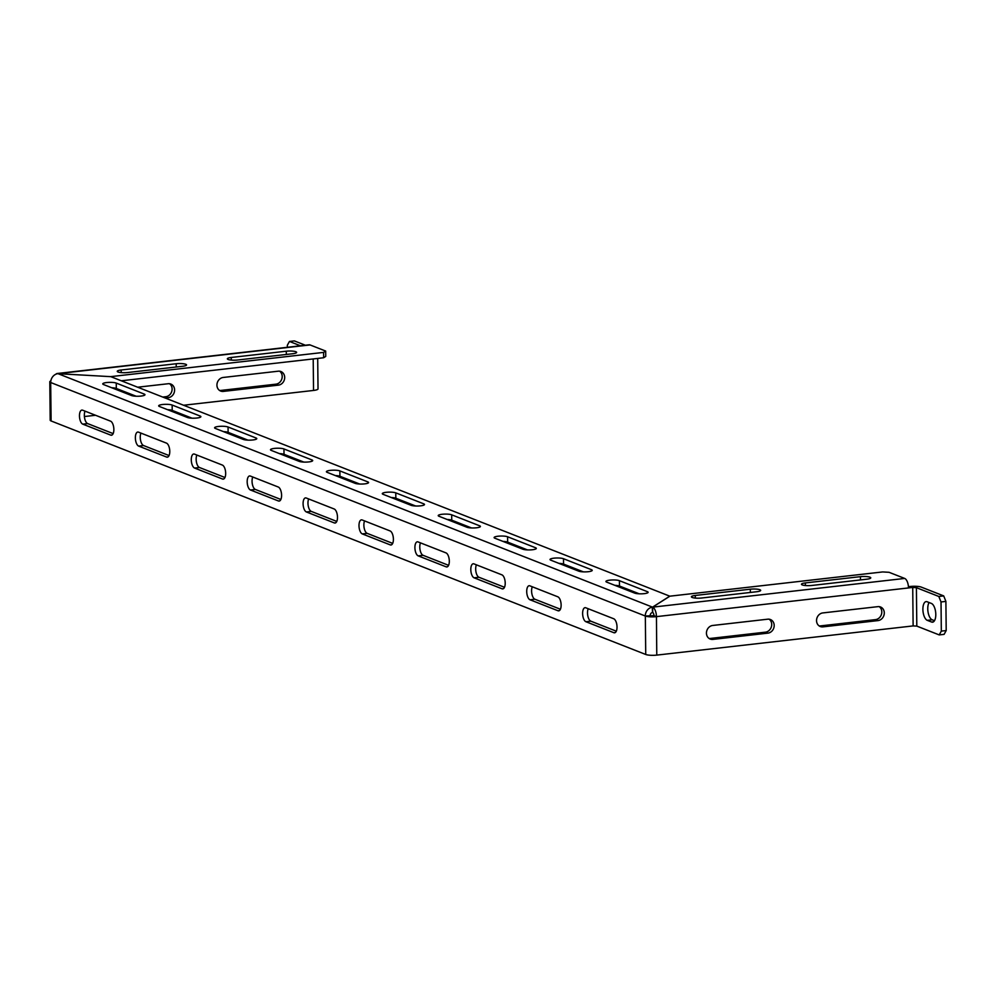<?xml version="1.0" encoding="UTF-8"?>
<svg xmlns="http://www.w3.org/2000/svg" width="996" height="996" viewBox="0 0 996 996"><rect width="100%" height="100%" fill="white"/><g stroke="black" fill="none" stroke-linecap="round" stroke-linejoin="round"><path stroke-width="1.49" d="M51.095 420.959L50.684 382.514A8.205 1.681 179.4 0 1 49.8 381.767L50.198 420.212A8.205 1.681 -0.6 0 0 51.095 420.959L645.732 654.472A8.205 1.681 -0.6 0 0 656.775 655.107L656.439 616.636L653.961 615.665A2.739 1.208 -96.5 0 0 652.729 612.528L652.629 607.149L652.729 612.528M652.28 607.174L652.505 612.515L652.28 607.174A8.205 7.171 111.4 0 0 645.296 616.014L653.961 615.665M50.684 382.514L645.333 616.026A8.205 1.681 179.4 0 0 656.364 616.649M49.8 381.767A8.205 1.681 179.4 0 1 50.846 380.92M908.439 586.681L910.244 586.482A8.205 1.681 -0.6 0 1 921.275 587.105L943.698 595.907L938.817 596.467L916.407 587.665L912.722 587.453L913.133 625.911L916.806 626.111L939.216 634.913L944.096 634.365L946.2 630.555L945.889 601.397L941.021 601.958L938.817 596.467M904.692 578.439L652.629 607.149L669.872 596.181L882.668 571.941L889.055 572.302L904.692 578.439A8.205 3.623 -96.5 0 1 908.489 587.939L912.722 587.453M656.775 655.107L913.133 625.911M317.699 358.423L318.023 388.901A8.205 1.681 179.4 0 1 313.528 390.444L183.575 405.248M95.541 415.27L84.399 416.54M585.922 621.728A7.121 3.15 83.5 0 1 582.648 614.295A7.121 3.15 83.5 0 1 585.038 607.672A7.121 3.15 83.5 0 1 585.773 607.784L613.735 618.765A7.121 3.15 83.5 0 1 616.997 626.198A7.121 3.15 83.5 0 1 614.607 632.809A7.121 3.15 83.5 0 1 613.872 632.709L585.922 621.728L590.802 621.168A7.121 3.15 -96.5 0 1 587.839 615.989A7.121 3.15 -96.5 0 1 588.213 608.743M616.312 631.19L590.802 621.168M530.021 599.779A7.121 3.15 83.5 0 1 526.747 592.346A7.121 3.15 83.5 0 1 529.137 585.723A7.121 3.15 83.5 0 1 529.872 585.835L557.822 596.803A7.121 3.15 83.5 0 1 561.097 604.236A7.121 3.15 83.5 0 1 558.706 610.859A7.121 3.15 83.5 0 1 557.972 610.747L530.021 599.779L534.889 599.219A7.121 3.15 -96.5 0 1 531.926 594.039A7.121 3.15 -96.5 0 1 532.3 586.781M560.412 609.241L534.889 599.219M474.108 577.817A7.121 3.15 83.5 0 1 470.834 570.384A7.121 3.15 83.5 0 1 473.225 563.773A7.121 3.15 83.5 0 1 473.959 563.873L501.922 574.854A7.121 3.15 83.5 0 1 505.184 582.287A7.121 3.15 83.5 0 1 502.793 588.897A7.121 3.15 83.5 0 1 502.059 588.798L474.108 577.817L478.989 577.269A7.121 3.15 -96.5 0 1 476.013 572.09A7.121 3.15 -96.5 0 1 476.399 564.832M504.499 587.279L478.989 577.269M418.195 555.868A7.121 3.15 83.5 0 1 414.934 548.435A7.121 3.15 83.5 0 1 417.324 541.812A7.121 3.15 83.5 0 1 418.059 541.924L446.009 552.892A7.121 3.15 83.5 0 1 449.283 560.325A7.121 3.15 83.5 0 1 446.893 566.948A7.121 3.15 83.5 0 1 446.158 566.849L418.195 555.868L423.076 555.307A7.121 3.15 -96.5 0 1 420.113 550.128A7.121 3.15 -96.5 0 1 420.486 542.882M448.598 565.33L423.076 555.307M362.295 533.906A7.121 3.15 83.5 0 1 359.021 526.486A7.121 3.15 83.5 0 1 361.411 519.862A7.121 3.15 83.5 0 1 362.146 519.962L390.096 530.943A7.121 3.15 83.5 0 1 393.37 538.375A7.121 3.15 83.5 0 1 390.98 544.999A7.121 3.15 83.5 0 1 390.245 544.887L362.295 533.906L367.175 533.358A7.121 3.15 -96.5 0 1 364.2 528.179A7.121 3.15 -96.5 0 1 364.586 520.92M392.685 543.38L367.175 533.358M306.382 511.956A7.121 3.15 83.5 0 1 303.12 504.524A7.121 3.15 83.5 0 1 305.511 497.9A7.121 3.15 83.5 0 1 306.245 498.012L334.195 508.993A7.121 3.15 83.5 0 1 337.457 516.414A7.121 3.15 83.5 0 1 335.079 523.037A7.121 3.15 83.5 0 1 334.345 522.937L306.382 511.956L311.262 511.396A7.121 3.15 -96.5 0 1 308.299 506.217A7.121 3.15 -96.5 0 1 308.673 498.971M336.785 521.418L311.262 511.396M250.482 490.007A7.121 3.15 83.5 0 1 247.207 482.574A7.121 3.15 83.5 0 1 249.598 475.951A7.121 3.15 83.5 0 1 250.332 476.051L278.282 487.032A7.121 3.15 83.5 0 1 281.557 494.464A7.121 3.15 83.5 0 1 279.166 501.088A7.121 3.15 83.5 0 1 278.432 500.976L250.482 490.007L255.362 489.447A7.121 3.15 -96.5 0 1 252.386 484.268A7.121 3.15 -96.5 0 1 252.772 477.009M280.872 499.469L255.362 489.447M194.569 468.045A7.121 3.15 83.5 0 1 191.307 460.613A7.121 3.15 83.5 0 1 193.697 454.002A7.121 3.15 83.5 0 1 194.432 454.101L222.382 465.082A7.121 3.15 83.5 0 1 225.644 472.515A7.121 3.15 83.5 0 1 223.253 479.126A7.121 3.15 83.5 0 1 222.531 479.026L194.569 468.045L199.449 467.498A7.121 3.15 -96.5 0 1 196.486 462.306A7.121 3.15 -96.5 0 1 196.859 455.06M224.971 477.507L199.449 467.498M138.668 446.096A7.121 3.15 83.5 0 1 135.394 438.663A7.121 3.15 83.5 0 1 137.784 432.04A7.121 3.15 83.5 0 1 138.519 432.152L166.469 443.12A7.121 3.15 83.5 0 1 169.743 450.553A7.121 3.15 83.5 0 1 167.353 457.176A7.121 3.15 83.5 0 1 166.618 457.064L138.668 446.096L143.549 445.536A7.121 3.15 -96.5 0 1 140.573 440.357A7.121 3.15 -96.5 0 1 140.959 433.098M169.059 455.558L143.549 445.536M110.718 435.115L82.755 424.134A7.121 3.15 83.5 0 1 79.493 416.702A7.121 3.15 83.5 0 1 81.884 410.091A7.121 3.15 83.5 0 1 82.618 410.19L110.568 421.171A7.121 3.15 83.5 0 1 113.83 428.604A7.121 3.15 83.5 0 1 111.44 435.227A7.121 3.15 83.5 0 1 110.718 435.115L112.137 434.953M85.046 411.149A7.121 3.15 -96.5 0 0 84.672 418.407A7.121 3.15 -96.5 0 0 87.636 423.586L82.755 424.134M113.158 433.609L87.636 423.586M231.246 357.464L286.288 351.202A7.121 1.457 179.4 0 1 296.634 352.385A7.121 1.457 179.4 0 1 292.737 353.729L237.695 360.004A7.121 1.457 179.4 0 1 227.349 358.809A7.121 1.457 179.4 0 1 231.246 357.464L231.271 360.066M121.151 370.002L176.205 363.739A7.121 1.457 179.4 0 1 186.551 364.922A7.121 1.457 179.4 0 1 182.654 366.267L127.6 372.541A7.121 1.457 179.4 0 1 117.254 371.346A7.121 1.457 179.4 0 1 121.151 370.002L121.188 372.604M57.868 373.662L110.805 376.662M325.68 351.065L325.742 356.419L323.65 357.751L323.6 352.397L325.68 351.065L310.042 344.927L57.992 373.662M323.65 357.751L121.313 380.796M110.805 376.625L323.6 352.397M55.913 374.21A8.205 3.623 83.5 0 1 57.146 373.512L309.208 344.803A8.205 3.623 83.5 0 1 310.042 344.927M287.358 347.293L287.334 345.251L289.438 341.454L294.318 340.893L305.374 345.239M289.438 341.454L300.506 345.799M57.146 373.512A8.205 3.623 83.5 0 1 57.868 373.587M278.407 385.141L223.365 391.403A7.121 6.225 -68.6 0 1 220.689 391.067A7.121 6.225 -68.6 0 1 217.066 383.634A7.121 6.225 -68.6 0 1 223.216 377.459L278.258 371.197A7.121 6.225 -68.6 0 1 280.934 371.533A7.121 6.225 -68.6 0 1 284.557 378.953A7.121 6.225 -68.6 0 1 278.407 385.141L275.929 384.17L220.888 390.432A7.121 6.225 -68.6 0 1 219.506 390.42M279.639 371.197A7.121 6.225 -68.6 0 1 281.893 378.729A7.121 6.225 -68.6 0 1 275.929 384.17M137.647 387.207L168.175 383.734A7.121 6.225 -68.6 0 1 170.851 384.07A7.121 6.225 -68.6 0 1 174.462 391.503A7.121 6.225 -68.6 0 1 168.312 397.678L165.834 396.707L162.734 397.055M169.544 383.734A7.121 6.225 -68.6 0 1 171.81 391.266A7.121 6.225 -68.6 0 1 165.834 396.707M165.212 398.026L168.312 397.678M116.47 389.623L118.649 389.374M57.955 373.662L652.529 607.149L669.773 596.168L110.768 376.65L57.706 373.687A8.205 7.171 111.4 0 0 50.721 382.526M652.505 612.515A2.739 2.39 111.4 0 0 650.176 615.453M647.363 591.661A7.121 1.457 179.4 0 1 648.135 592.309A7.121 1.457 179.4 0 1 642.669 593.778A7.121 1.457 179.4 0 1 634.664 593.106L606.701 582.125A7.121 1.457 179.4 0 1 605.929 581.477A7.121 1.457 179.4 0 1 611.395 580.008A7.121 1.457 179.4 0 1 619.412 580.68L647.363 591.661L647.375 592.969M614.856 585.337A7.121 1.457 179.4 0 1 619.462 586.034L619.412 580.68M639.258 593.815L619.462 586.034M535.549 547.75A7.121 1.457 179.4 0 1 536.321 548.398A7.121 1.457 179.4 0 1 530.856 549.879A7.121 1.457 179.4 0 1 522.838 549.194L494.888 538.226A7.121 1.457 179.4 0 1 494.116 537.566A7.121 1.457 179.4 0 1 499.581 536.097A7.121 1.457 179.4 0 1 507.599 536.769L535.549 547.75L535.562 549.07M503.042 541.426A7.121 1.457 179.4 0 1 507.649 542.123L507.599 536.769M527.444 549.904L507.649 542.123M423.736 503.839A7.121 1.457 179.4 0 1 424.508 504.486A7.121 1.457 179.4 0 1 419.042 505.968A7.121 1.457 179.4 0 1 411.024 505.283L383.074 494.315A7.121 1.457 179.4 0 1 382.302 493.667A7.121 1.457 179.4 0 1 387.768 492.186A7.121 1.457 179.4 0 1 395.773 492.858L423.736 503.839L423.748 505.159M391.229 497.514A7.121 1.457 179.4 0 1 395.835 498.224L395.773 492.858M415.631 505.993L395.835 498.224M311.922 459.928A7.121 1.457 179.4 0 1 312.694 460.575A7.121 1.457 179.4 0 1 307.229 462.057A7.121 1.457 179.4 0 1 299.211 461.385L271.261 450.404A7.121 1.457 179.4 0 1 270.489 449.756A7.121 1.457 179.4 0 1 275.942 448.275A7.121 1.457 179.4 0 1 283.96 448.959L311.922 459.928L311.935 461.248M279.415 453.603A7.121 1.457 179.4 0 1 284.022 454.313L283.96 448.959M303.817 462.082L284.022 454.313M200.109 416.029A7.121 1.457 179.4 0 1 200.881 416.677A7.121 1.457 179.4 0 1 195.415 418.146A7.121 1.457 179.4 0 1 187.397 417.473L159.447 406.493A7.121 1.457 179.4 0 1 158.675 405.845A7.121 1.457 179.4 0 1 164.128 404.376A7.121 1.457 179.4 0 1 172.146 405.048L200.109 416.029L200.121 417.336M167.602 409.692A7.121 1.457 179.4 0 1 172.208 410.402L172.146 405.048M192.004 418.183L172.208 410.402M144.196 394.067A7.121 1.457 179.4 0 1 144.968 394.715A7.121 1.457 179.4 0 1 139.515 396.196A7.121 1.457 179.4 0 1 131.497 395.512L103.534 384.543A7.121 1.457 179.4 0 1 102.762 383.896A7.121 1.457 179.4 0 1 108.228 382.414A7.121 1.457 179.4 0 1 116.246 383.087L144.196 394.067L144.208 395.387M111.689 387.743A7.121 1.457 179.4 0 1 116.295 388.452L116.246 383.087M136.103 396.221L116.295 388.452M256.009 437.979A7.121 1.457 179.4 0 1 256.781 438.626A7.121 1.457 179.4 0 1 251.328 440.095A7.121 1.457 179.4 0 1 243.31 439.423L215.36 428.442A7.121 1.457 179.4 0 1 214.588 427.794A7.121 1.457 179.4 0 1 220.041 426.325A7.121 1.457 179.4 0 1 228.059 426.998L256.009 437.979L256.022 439.286M223.502 431.654A7.121 1.457 179.4 0 1 228.109 432.351L228.059 426.998M247.917 440.132L228.109 432.351M367.823 481.89A7.121 1.457 179.4 0 1 368.595 482.537A7.121 1.457 179.4 0 1 363.142 484.006A7.121 1.457 179.4 0 1 355.124 483.334L327.174 472.353A7.121 1.457 179.4 0 1 326.402 471.706A7.121 1.457 179.4 0 1 331.855 470.237A7.121 1.457 179.4 0 1 339.873 470.909L367.823 481.89L367.835 483.197M335.328 475.553A7.121 1.457 179.4 0 1 339.922 476.262L339.873 470.909M359.73 484.044L339.922 476.262M479.636 525.801A7.121 1.457 179.4 0 1 480.408 526.448A7.121 1.457 179.4 0 1 474.955 527.917A7.121 1.457 179.4 0 1 466.937 527.245L438.987 516.264A7.121 1.457 179.4 0 1 438.215 515.617A7.121 1.457 179.4 0 1 443.668 514.148A7.121 1.457 179.4 0 1 451.686 514.82L479.636 525.801L479.649 527.108M447.142 519.464A7.121 1.457 179.4 0 1 451.736 520.173L451.686 514.82M471.544 527.955L451.736 520.173M591.45 569.7A7.121 1.457 179.4 0 1 592.222 570.359A7.121 1.457 179.4 0 1 586.769 571.829A7.121 1.457 179.4 0 1 578.751 571.156L550.8 560.175A7.121 1.457 179.4 0 1 550.029 559.528A7.121 1.457 179.4 0 1 555.482 558.046A7.121 1.457 179.4 0 1 563.499 558.731L591.45 569.7L591.462 571.019M558.955 563.375A7.121 1.457 179.4 0 1 563.562 564.085L563.499 558.731M583.357 571.853L563.562 564.085M712.725 625.463L767.767 619.188A7.121 6.225 -68.6 0 1 770.443 619.537A7.121 6.225 -68.6 0 1 774.054 626.957A7.121 6.225 -68.6 0 1 767.916 633.132L712.875 639.407A7.121 6.225 -68.6 0 1 710.198 639.058A7.121 6.225 -68.6 0 1 706.575 631.638A7.121 6.225 -68.6 0 1 712.725 625.463M769.149 619.201A7.121 6.225 -68.6 0 1 771.402 626.733A7.121 6.225 -68.6 0 1 765.438 632.161L767.916 633.132M709.015 638.424A7.121 6.225 -68.6 0 0 710.397 638.436L765.438 632.161M822.808 612.926L877.862 606.651A7.121 6.225 -68.6 0 1 880.539 606.987A7.121 6.225 -68.6 0 1 884.149 614.42A7.121 6.225 -68.6 0 1 878.011 620.595L822.957 626.87A7.121 6.225 -68.6 0 1 820.281 626.521A7.121 6.225 -68.6 0 1 816.67 619.101A7.121 6.225 -68.6 0 1 822.808 612.926M879.231 606.664A7.121 6.225 -68.6 0 1 881.497 614.196A7.121 6.225 -68.6 0 1 875.534 619.624L878.011 620.595M819.11 625.886A7.121 6.225 -68.6 0 0 820.48 625.899L875.534 619.624M908.489 587.939L656.439 616.636A8.205 3.623 -96.5 0 0 652.766 607.199M860.42 576.659A7.121 1.457 179.4 0 1 870.765 577.842A7.121 1.457 179.4 0 1 866.869 579.186L811.815 585.461A7.121 1.457 179.4 0 1 801.469 584.266A7.121 1.457 179.4 0 1 805.366 582.921L860.42 576.659L860.444 579.921M750.324 589.196A7.121 1.457 179.4 0 1 760.67 590.379A7.121 1.457 179.4 0 1 756.773 591.724L701.732 597.998A7.121 1.457 179.4 0 1 691.386 596.803A7.121 1.457 179.4 0 1 695.283 595.459L750.324 589.196L750.362 592.458M946.2 630.555L941.32 631.115L941.021 601.958M931.596 622.027A9.499 4.196 -96.5 0 0 932.567 622.176A9.499 4.196 -96.5 0 0 935.754 613.349A9.499 4.196 -96.5 0 0 931.397 603.439L927.089 601.746A9.499 4.196 -96.5 0 0 926.118 601.609A9.499 4.196 -96.5 0 0 922.931 610.436A9.499 4.196 -96.5 0 0 927.288 620.346L931.596 622.027L933.489 621.815M934.485 620.695L932.169 619.786A9.499 4.196 83.5 0 1 928.098 612.316A9.499 4.196 83.5 0 1 929.069 602.53M941.32 631.115L939.216 634.913M943.698 595.907L945.889 601.397M615.304 632.547L613.872 632.709M559.391 610.585L557.972 610.747M503.49 588.636L502.059 588.798M447.578 566.687L446.158 566.849M391.677 544.725L390.245 544.887M335.764 522.775L334.345 522.937M279.851 500.814L278.432 500.976M223.951 478.864L222.531 479.026M168.038 456.903L166.618 457.064M645.732 654.472L645.333 616.026M286.325 354.464L286.288 351.202M176.23 367.001L176.205 363.739M223.365 391.403L220.888 390.432M313.528 390.444L313.205 358.946M710.397 638.436L712.875 639.407M820.48 625.899L822.957 626.87M805.391 585.524L805.366 582.921M695.308 598.061L695.283 595.459M916.806 626.111L916.407 587.665M932.169 619.786L927.288 620.346"/></g></svg>
